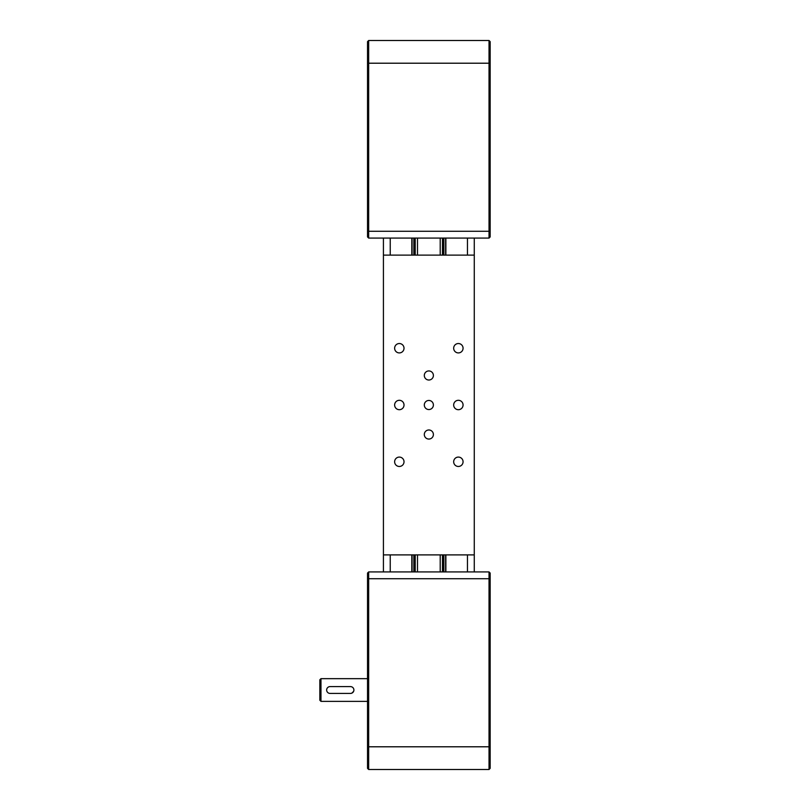 <?xml version="1.0" encoding="UTF-8"?>
<svg xmlns="http://www.w3.org/2000/svg" width="810" height="810" viewBox="0 0 810 810"><rect width="100%" height="100%" fill="white"/><g stroke="black" fill="none" stroke-linecap="round" stroke-linejoin="round"><path stroke-width="1.21" d="M474.265 571.921L474.265 554.89L383.424 554.89L383.424 238.079M383.424 255.109L474.265 255.109L474.265 238.079M445.875 571.921L445.875 554.89M445.875 255.109L445.875 238.079M443.607 571.921L443.607 554.89M443.607 255.109L443.607 238.079M414.082 571.921L414.082 554.89M414.082 255.109L414.082 238.079M411.814 571.921L411.814 554.89M411.814 255.109L411.814 238.079M383.424 571.921L383.424 554.89M442.473 571.921L442.473 554.89M442.473 255.109L442.473 238.079M415.216 571.921L415.216 554.89M415.216 255.109L415.216 238.079M489.027 238.079L368.661 238.079L367.527 236.945L367.527 41.634L368.661 40.5L489.027 40.5L490.161 41.634L490.161 236.945L489.027 238.079L489.027 40.5M368.661 40.5L368.661 238.079M367.527 746.79L367.527 768.366L368.661 769.5L368.661 571.921L367.527 573.055L367.527 746.79L489.027 746.79L489.027 769.5L368.661 769.5M489.027 571.921L489.027 746.79L490.161 746.79L490.161 573.055L489.027 571.921L368.661 571.921M490.161 768.366L489.027 769.5L490.161 768.366L490.161 746.79M367.527 678.658L320.973 678.658L320.973 701.369L367.527 701.369M351.803 693.158L353.646 691.325M320.973 701.369L319.839 700.235L319.839 679.792L320.973 678.658M330.055 686.607A3.402 3.402 0 0 0 326.653 690.019A3.402 3.402 0 0 0 330.055 693.421L350.497 693.421A3.402 3.402 0 0 0 353.899 690.019A3.402 3.402 0 0 0 350.497 686.607L330.055 686.607M394.632 461.771A4.698 4.698 0 0 1 399.32 457.083A4.698 4.698 0 0 1 404.018 461.771A4.698 4.698 0 0 1 399.32 466.469A4.698 4.698 0 0 1 394.632 461.771M394.632 405A4.698 4.698 0 0 1 399.32 400.302A4.698 4.698 0 0 1 404.018 405A4.698 4.698 0 0 1 399.32 409.698A4.698 4.698 0 0 1 394.632 405M394.632 348.229A4.698 4.698 0 0 1 399.32 343.531A4.698 4.698 0 0 1 404.018 348.229A4.698 4.698 0 0 1 399.32 352.917A4.698 4.698 0 0 1 394.632 348.229M453.671 348.229A4.698 4.698 0 0 1 458.369 343.531A4.698 4.698 0 0 1 463.067 348.229A4.698 4.698 0 0 1 458.369 352.917A4.698 4.698 0 0 1 453.671 348.229M453.671 405A4.698 4.698 0 0 1 458.369 400.302A4.698 4.698 0 0 1 463.067 405A4.698 4.698 0 0 1 458.369 409.698A4.698 4.698 0 0 1 453.671 405M453.671 461.771A4.698 4.698 0 0 1 458.369 457.083A4.698 4.698 0 0 1 463.067 461.771A4.698 4.698 0 0 1 458.369 466.469A4.698 4.698 0 0 1 453.671 461.771M424.308 434.524A4.546 4.546 0 0 1 428.844 429.978A4.546 4.546 0 0 1 433.39 434.524A4.546 4.546 0 0 1 428.844 439.06A4.546 4.546 0 0 1 424.308 434.524M424.308 405A4.546 4.546 0 0 1 428.844 400.454A4.546 4.546 0 0 1 433.39 405A4.546 4.546 0 0 1 428.844 409.546A4.546 4.546 0 0 1 424.308 405M424.308 375.475A4.546 4.546 0 0 1 428.844 370.94A4.546 4.546 0 0 1 433.39 375.475A4.546 4.546 0 0 1 428.844 380.022A4.546 4.546 0 0 1 424.308 375.475M417.494 255.109L417.494 238.079M440.205 255.109L440.205 238.079M417.494 554.89L417.494 571.921M440.205 554.89L440.205 571.921M474.265 255.109L474.265 554.89M467.451 571.921L467.451 554.89M467.451 255.109L467.451 238.079M445.632 571.921L445.632 554.89M445.632 255.109L445.632 238.079M443.85 571.921L443.85 554.89M443.85 255.109L443.85 238.079M443.04 571.921L443.04 554.89M443.04 255.109L443.04 238.079M414.649 571.921L414.649 554.89M414.649 255.109L414.649 238.079M413.839 571.921L413.839 554.89M413.839 255.109L413.839 238.079M412.057 571.921L412.057 554.89M412.057 255.109L412.057 238.079M390.238 571.921L390.238 554.89M390.238 255.109L390.238 238.079M490.161 231.265L367.527 231.265M490.161 63.21L367.527 63.21M490.161 578.735L367.527 578.735"/></g></svg>
